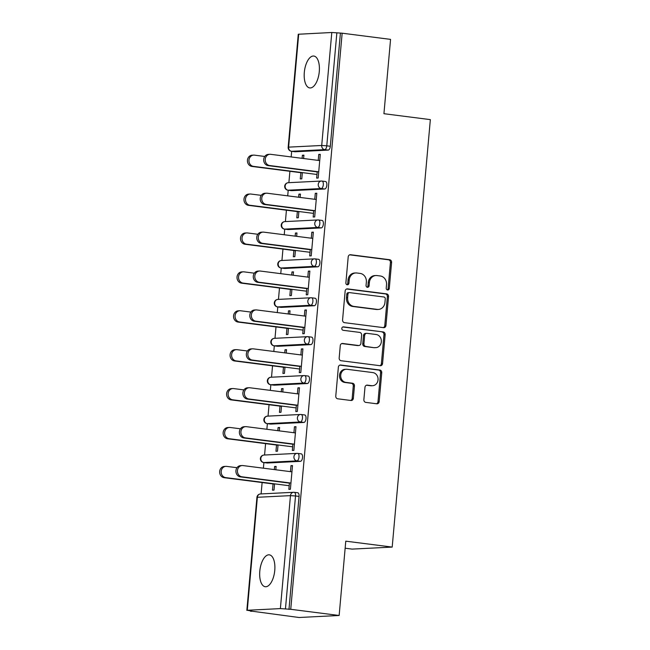 <?xml version="1.0" encoding="UTF-8"?>
<svg xmlns="http://www.w3.org/2000/svg" width="650" height="650" viewBox="0 0 650 650"><rect width="100%" height="100%" fill="white"/><g stroke="black" fill="none" stroke-linecap="round" stroke-linejoin="round"><path stroke-width="0.97" d="M387.595 289.981A1.723 1.527 87.1 0 0 389.269 288.462L391.592 262.446A2.462 2.178 87.1 0 0 389.634 259.724L350.586 254.735A2.462 2.178 87.1 0 0 348.197 256.912L345.873 282.921A1.723 1.527 87.1 0 0 348.912 283.311L349.213 279.939A7.889 6.979 87.1 0 1 355.761 272.951A7.889 6.979 87.1 0 1 356.858 272.992L360.108 273.406A7.889 6.979 87.1 0 1 366.356 282.132L366.056 285.496A1.723 1.527 87.1 0 0 369.086 285.886L369.387 282.514A7.889 6.979 87.1 0 1 375.936 275.527A7.889 6.979 87.1 0 1 377.033 275.567L380.291 275.982A7.889 6.979 87.1 0 1 386.531 284.708L386.23 288.072A1.723 1.527 87.1 0 0 387.595 289.981M387.246 289.884A1.723 1.527 87.1 0 0 388.099 288.519L390.423 262.511A2.462 2.178 87.1 0 0 388.473 259.781L349.692 254.832M346.889 284.733A1.723 1.527 87.1 0 0 347.742 283.368L348.043 280.004L349.213 279.939M367.063 287.308A1.723 1.527 87.1 0 0 367.924 285.943L368.225 282.579L369.387 282.514M274.763 570.408A16.071 7.402 -82.7 0 0 269.311 554.84A16.071 7.402 -82.7 0 0 259.797 571.155A16.071 7.402 -82.7 0 0 265.241 586.722A16.071 7.402 -82.7 0 0 274.763 570.408M319.28 71.614A16.071 7.402 -82.7 0 0 313.828 56.046A16.071 7.402 -82.7 0 0 304.314 72.361A16.071 7.402 -82.7 0 0 309.757 87.929A16.071 7.402 -82.7 0 0 319.28 71.614M363.87 399.669A2.462 2.178 87.1 0 0 365.82 402.391L376.781 403.788A2.462 2.178 87.1 0 0 379.169 401.619L381.745 372.734A2.462 2.178 87.1 0 0 379.795 370.004L340.738 365.024A2.462 2.178 87.1 0 0 338.358 367.193L335.774 396.077A2.462 2.178 87.1 0 0 337.724 398.799L350.959 400.489A2.462 2.178 87.1 0 0 353.348 398.32L354.453 385.962A2.462 2.178 87.1 0 0 352.503 383.232L345.938 382.395A6.589 5.834 87.1 0 1 340.689 375.627A6.589 5.834 87.1 0 1 346.19 369.265A6.589 5.834 87.1 0 1 347.108 369.298L372.816 372.58A6.589 5.834 87.1 0 1 378.064 379.356A6.589 5.834 87.1 0 1 372.564 385.71A6.589 5.834 87.1 0 1 371.646 385.678L367.364 385.133A2.462 2.178 87.1 0 0 364.975 387.303L363.87 399.669M342.152 33.199L390.561 39.382L383.931 113.701L430.349 119.624L392.194 547.089L345.776 541.166L339.146 615.485L290.737 609.302L342.152 33.199L336.863 32.833L326.779 145.811L330.314 146.266L340.397 33.288M383.573 327.657A2.462 2.178 87.1 0 0 385.962 325.488L388.546 296.595A2.462 2.178 87.1 0 0 386.588 293.873L347.539 288.884A2.462 2.178 87.1 0 0 345.15 291.062L342.574 319.946A2.462 2.178 87.1 0 0 344.524 322.668L383.573 327.657M385.141 334.669L382.566 363.553A2.462 2.178 87.1 0 1 380.177 365.723L341.128 360.734A2.462 2.178 87.1 0 1 339.17 358.012L340.275 345.646A2.462 2.178 87.1 0 1 342.664 343.476L358.499 345.499A2.462 2.178 87.1 0 0 360.888 343.33L361.619 335.132A2.462 2.178 87.1 0 0 359.669 332.402L343.184 330.298A1.723 1.527 87.1 0 1 343.484 326.869L383.191 331.939A2.462 2.178 87.1 0 1 385.141 334.669L383.971 334.726L381.396 363.61L382.566 363.553M345.15 548.218L352.081 549.104L392.194 547.089M298.699 34.166L288.616 147.136L288.178 147.225L298.261 34.247L331.793 32.5L336.863 32.833M339.146 615.485L299.033 617.5L250.656 611.008M290.737 609.302L280.377 608.603L247.284 610.269L252.379 611.227L250.624 611.317M261.105 493.927L262.121 482.536M263.396 468.187L263.9 462.573M264.574 455.016L265.59 443.633M266.874 429.284L267.369 423.67M268.044 416.114L269.059 404.723M270.343 390.374L270.847 384.759M271.521 377.203L272.537 365.82M273.812 351.471L274.316 345.857M274.991 338.301L276.006 326.918M277.29 312.561L277.786 306.946M278.46 299.39L279.484 288.007M280.759 273.658L281.263 268.044M281.938 260.488L282.953 249.104M284.237 234.756L284.733 229.141M285.407 221.585L286.423 210.194M287.706 195.845L288.21 190.231M288.884 182.674L289.9 171.291M291.176 156.942L291.679 151.328M303.883 155.431L302.388 155.236L303.908 155.163L303.607 158.527M320.255 154.611L318.76 154.416L320.279 154.343L318.167 178.035L316.648 178.108L317.224 171.616M300.828 172.689L300.276 178.929L301.795 178.856L302.356 172.607M302.388 155.236L302.112 158.34M318.76 154.416L318.224 160.396M301.121 453.854A3.762 1.739 97.3 0 1 301.259 453.863A3.762 1.739 97.3 0 1 302.534 457.511A3.762 1.739 97.3 0 1 300.446 461.337L267.353 463.003A3.762 1.739 97.3 0 1 267.215 462.995A3.762 1.739 97.3 0 1 267.069 462.962M297.643 492.765A3.762 1.739 97.3 0 1 297.789 492.765A3.762 1.739 97.3 0 1 299.065 496.413L295.531 495.966L285.447 608.944M288.982 609.391L299.065 496.413M330.314 146.266A3.762 1.739 97.3 0 1 328.226 150.093L295.132 151.759A3.762 1.739 97.3 0 1 294.986 151.751A3.762 1.739 97.3 0 1 294.848 151.718M276.526 445.031L275.966 451.271L277.485 451.198L278.046 444.949M279.305 430.869L279.606 427.505L278.086 427.578L277.81 430.674M293.922 432.738L294.458 426.757L295.977 426.684L293.857 450.377L292.338 450.45L292.923 443.958M308.059 376.049A3.762 1.739 97.3 0 1 308.206 376.049A3.762 1.739 97.3 0 1 309.481 379.697A3.762 1.739 97.3 0 1 307.393 383.524L274.3 385.19A3.762 1.739 97.3 0 1 274.154 385.182A3.762 1.739 97.3 0 1 274.016 385.158M283.473 367.217L282.912 373.457L284.432 373.384L284.993 367.136M286.244 353.056L286.544 349.692L285.025 349.765L284.749 352.869M300.869 354.924L301.397 348.944L302.916 348.871L300.804 372.564L299.284 372.637L299.861 366.145M315.006 298.236A3.762 1.739 97.3 0 1 315.152 298.236A3.762 1.739 97.3 0 1 316.428 301.884A3.762 1.739 97.3 0 1 314.34 305.719L281.247 307.377A3.762 1.739 97.3 0 1 281.101 307.377A3.762 1.739 97.3 0 1 280.963 307.344M290.412 289.404L289.859 295.652L291.379 295.571L291.931 289.331M293.191 275.243L293.491 271.879L291.972 271.96L291.696 275.056M307.808 277.111L308.344 271.131L309.863 271.058L307.751 294.751L306.231 294.824L306.808 288.332M321.953 220.423A3.762 1.739 97.3 0 1 322.091 220.431A3.762 1.739 97.3 0 1 323.367 224.071A3.762 1.739 97.3 0 1 321.287 227.906L288.186 229.564A3.762 1.739 97.3 0 1 288.048 229.564A3.762 1.739 97.3 0 1 287.901 229.531M297.359 211.591L296.798 217.839L298.326 217.758L298.878 211.518M300.137 197.438L300.438 194.066L298.919 194.147L298.642 197.243M314.754 199.298L315.291 193.318L316.81 193.245L314.697 216.938L313.178 217.019L313.755 210.519M325.423 181.513A3.762 1.739 97.3 0 1 325.569 181.521A3.762 1.739 97.3 0 1 326.844 185.169A3.762 1.739 97.3 0 1 324.756 188.996L291.663 190.661A3.762 1.739 97.3 0 1 291.517 190.653A3.762 1.739 97.3 0 1 291.379 190.621M311.285 238.209L311.813 232.229L313.341 232.156L311.22 255.848L309.701 255.921L310.277 249.429M293.889 250.502L293.329 256.742L294.848 256.669L295.409 250.421M296.668 236.34L296.961 232.976L295.441 233.049L295.165 236.145M318.476 259.326A3.762 1.739 97.3 0 1 318.622 259.334A3.762 1.739 97.3 0 1 319.898 262.982A3.762 1.739 97.3 0 1 317.809 266.809L284.716 268.474A3.762 1.739 97.3 0 1 284.57 268.466A3.762 1.739 97.3 0 1 284.432 268.434M304.338 316.014L304.874 310.042L306.394 309.961L304.281 333.653L302.754 333.734L303.339 327.243M286.942 328.307L286.382 334.555L287.909 334.482L288.462 328.234M289.721 314.153L290.022 310.789L288.502 310.863L288.226 313.958M311.537 337.139A3.762 1.739 97.3 0 1 311.675 337.147A3.762 1.739 97.3 0 1 312.951 340.795A3.762 1.739 97.3 0 1 310.863 344.622L277.769 346.287A3.762 1.739 97.3 0 1 277.631 346.279A3.762 1.739 97.3 0 1 277.485 346.247M297.391 393.827L297.928 387.855L299.447 387.774L297.334 411.466L295.815 411.548L296.392 405.056M279.996 406.12L279.443 412.368L280.963 412.287L281.515 406.047M282.774 391.966L283.075 388.594L281.556 388.676L281.279 391.771M304.59 414.952A3.762 1.739 97.3 0 1 304.736 414.96A3.762 1.739 97.3 0 1 306.012 418.608A3.762 1.739 97.3 0 1 303.924 422.435L270.831 424.093A3.762 1.739 97.3 0 1 270.684 424.093A3.762 1.739 97.3 0 1 270.546 424.06M290.452 471.64L290.981 465.66L292.5 465.587L290.387 489.279L288.868 489.352L289.445 482.861M273.057 483.933L272.496 490.181L274.016 490.1L274.576 483.86M275.827 469.771L276.128 466.407L274.609 466.489L274.332 469.584M298.919 194.147L300.414 194.334M315.291 193.318L316.786 193.513M295.441 233.049L296.944 233.244M311.813 232.229L313.316 232.416M291.972 271.96L293.467 272.147M308.344 271.131L309.839 271.326M288.502 310.863L289.998 311.049M304.874 310.042L306.369 310.229M285.025 349.765L286.52 349.96M301.397 348.944L302.892 349.139M281.556 388.676L283.051 388.863M297.928 387.855L299.423 388.042M278.086 427.578L279.581 427.773M294.458 426.757L295.953 426.952M274.609 466.489L276.104 466.676M290.981 465.66L292.476 465.855M375.936 275.527L374.766 275.584A7.889 6.979 87.1 0 0 368.225 282.579M355.761 272.951L354.591 273.008A7.889 6.979 87.1 0 0 348.043 280.004M383.297 327.624A2.462 2.178 87.1 0 0 384.792 325.544L387.376 296.66A2.462 2.178 87.1 0 0 385.418 293.93L346.645 288.982M385.263 298.902A1.723 1.527 87.1 0 0 383.898 296.993L349.619 292.622A1.723 1.527 87.1 0 0 347.945 294.141L347.628 297.692A7.889 6.979 87.1 0 0 353.876 306.41L377.309 309.4A7.889 6.979 87.1 0 0 378.398 309.441A7.889 6.979 87.1 0 0 384.946 302.453L385.263 298.902M348.449 292.679A1.723 1.527 87.1 0 0 346.775 294.198L347.945 294.141M378.398 309.441L377.227 309.506A7.889 6.979 87.1 0 1 376.139 309.457L352.706 306.467A7.889 6.979 87.1 0 1 346.458 297.749L346.775 294.198M379.901 365.69A2.462 2.178 87.1 0 0 381.396 363.61M341.778 343.574L357.338 345.556A2.462 2.178 87.1 0 0 357.679 345.572L358.849 345.516M342.745 326.983L383.191 331.939M374.936 347.596A6.589 5.834 87.1 0 0 375.854 347.636A6.589 5.834 87.1 0 0 381.355 341.274A6.589 5.834 87.1 0 0 376.106 334.498L367.047 333.344A2.462 2.178 87.1 0 0 364.658 335.514L363.927 343.72A2.462 2.178 87.1 0 0 365.877 346.442L373.766 347.661A6.589 5.834 87.1 0 0 374.684 347.693L375.854 347.636M366.706 333.328L365.536 333.393A2.462 2.178 87.1 0 0 363.488 335.579L364.658 335.514M373.766 347.661L364.707 346.499A2.462 2.178 87.1 0 1 362.757 343.777L363.488 335.579M383.971 334.726A2.462 2.178 87.1 0 0 382.021 331.996M372.564 385.71L371.394 385.775A6.589 5.834 87.1 0 1 370.484 385.734L366.478 385.223M346.19 369.265L345.02 369.322A6.589 5.834 87.1 0 0 339.519 375.684A6.589 5.834 87.1 0 0 344.768 382.452L345.938 382.395M350.683 400.457A2.462 2.178 87.1 0 0 352.178 398.377L353.283 386.019A2.462 2.178 87.1 0 0 351.333 383.297L344.768 382.452M376.496 403.756A2.462 2.178 87.1 0 0 377.999 401.676L380.575 372.791A2.462 2.178 87.1 0 0 378.625 370.061L339.852 365.113M253.451 166.368L251.932 166.441A5.647 4.997 -92.9 0 1 247.431 160.639A5.647 4.997 -92.9 0 1 252.143 155.188L253.671 155.114A5.647 4.997 87.1 0 0 248.95 160.558A5.647 4.997 87.1 0 0 253.451 166.368L316.973 174.476M264.761 156.463L254.451 155.147A5.647 4.997 87.1 0 0 253.671 155.114M251.932 166.441L302.331 172.876M319.727 160.582L270.709 154.326A5.647 4.997 87.1 0 0 269.921 154.294A5.647 4.997 87.1 0 0 265.208 159.746A5.647 4.997 87.1 0 0 269.701 165.547L268.182 165.628A5.647 4.997 -92.9 0 1 263.689 159.819A5.647 4.997 -92.9 0 1 268.401 154.375L269.921 154.294M317.2 171.884L268.182 165.628M318.719 171.811L269.701 165.547M249.974 205.27L248.454 205.351A5.647 4.997 -92.9 0 1 243.961 199.542A5.647 4.997 -92.9 0 1 248.674 194.098L250.193 194.017A5.647 4.997 87.1 0 0 245.481 199.469A5.647 4.997 87.1 0 0 249.974 205.27L313.495 213.379M261.292 195.366L250.981 194.049A5.647 4.997 87.1 0 0 250.193 194.017M248.454 205.351L298.854 211.786M246.504 244.181L244.985 244.254A5.647 4.997 -92.9 0 1 240.492 238.453A5.647 4.997 -92.9 0 1 245.204 233.001L246.724 232.928A5.647 4.997 87.1 0 0 242.011 238.371A5.647 4.997 87.1 0 0 246.504 244.181L310.026 252.289M257.814 234.268L247.504 232.952A5.647 4.997 87.1 0 0 246.724 232.928M244.985 244.254L295.384 250.689M243.035 283.083L241.516 283.156A5.647 4.997 -92.9 0 1 237.014 277.355A5.647 4.997 -92.9 0 1 241.727 271.903L243.246 271.83A5.647 4.997 87.1 0 0 238.534 277.282A5.647 4.997 87.1 0 0 243.035 283.083L306.556 291.192M254.345 273.179L244.034 271.863A5.647 4.997 87.1 0 0 243.246 271.83M241.516 283.156L291.915 289.591M239.557 321.986L238.038 322.067A5.647 4.997 -92.9 0 1 233.545 316.266A5.647 4.997 -92.9 0 1 238.257 310.814L239.777 310.733A5.647 4.997 87.1 0 0 235.064 316.184A5.647 4.997 87.1 0 0 239.557 321.986L303.079 330.102M250.876 312.081L240.565 310.765A5.647 4.997 87.1 0 0 239.777 310.733M238.038 322.067L288.438 328.502M236.088 360.896L234.569 360.969A5.647 4.997 -92.9 0 1 230.068 355.168A5.647 4.997 -92.9 0 1 234.788 349.716L236.307 349.643A5.647 4.997 87.1 0 0 231.595 355.095A5.647 4.997 87.1 0 0 236.088 360.896L299.609 369.005M247.398 350.992L237.088 349.676A5.647 4.997 87.1 0 0 236.307 349.643M234.569 360.969L284.968 367.404M316.249 199.493L267.231 193.229A5.647 4.997 87.1 0 0 266.451 193.204A5.647 4.997 87.1 0 0 261.739 198.648A5.647 4.997 87.1 0 0 266.232 204.457L264.713 204.531A5.647 4.997 -92.9 0 1 260.211 198.729A5.647 4.997 -92.9 0 1 264.932 193.278L266.451 193.204M313.731 210.787L264.713 204.531M315.25 210.714L266.232 204.457M312.78 238.396L263.762 232.139A5.647 4.997 87.1 0 0 262.974 232.107A5.647 4.997 87.1 0 0 258.261 237.559A5.647 4.997 87.1 0 0 262.762 243.36L261.243 243.441A5.647 4.997 -92.9 0 1 256.742 237.632A5.647 4.997 -92.9 0 1 261.454 232.188L262.974 232.107M310.261 249.697L261.243 243.441M311.781 249.616L262.762 243.36M309.311 277.306L260.293 271.042A5.647 4.997 87.1 0 0 259.504 271.017A5.647 4.997 87.1 0 0 254.792 276.461A5.647 4.997 87.1 0 0 259.285 282.271L257.766 282.344A5.647 4.997 -92.9 0 1 253.273 276.543A5.647 4.997 -92.9 0 1 257.985 271.091L259.504 271.017M306.784 288.6L257.766 282.344M308.303 288.527L259.285 282.271M305.833 316.209L256.815 309.952A5.647 4.997 87.1 0 0 256.035 309.92A5.647 4.997 87.1 0 0 251.322 315.372A5.647 4.997 87.1 0 0 255.816 321.173L254.296 321.246A5.647 4.997 -92.9 0 1 249.795 315.445A5.647 4.997 -92.9 0 1 254.516 309.993L256.035 309.92M303.314 327.511L254.296 321.246M304.834 327.429L255.816 321.173M302.364 355.111L253.346 348.855A5.647 4.997 87.1 0 0 252.557 348.822A5.647 4.997 87.1 0 0 247.845 354.274A5.647 4.997 87.1 0 0 252.346 360.076L250.819 360.157A5.647 4.997 -92.9 0 1 246.326 354.348A5.647 4.997 -92.9 0 1 251.038 348.904L252.557 348.822M299.837 366.413L250.819 360.157M301.364 366.34L252.346 360.076M232.619 399.799L231.099 399.88A5.647 4.997 -92.9 0 1 226.598 394.071A5.647 4.997 -92.9 0 1 231.311 388.627L232.83 388.546A5.647 4.997 87.1 0 0 228.118 393.998A5.647 4.997 87.1 0 0 232.619 399.799L296.14 407.908M243.929 389.894L233.618 388.578A5.647 4.997 87.1 0 0 232.83 388.546M231.099 399.88L281.491 406.315M298.886 394.022L249.876 387.766A5.647 4.997 87.1 0 0 249.088 387.733A5.647 4.997 87.1 0 0 244.376 393.177A5.647 4.997 87.1 0 0 248.869 398.986L247.349 399.059A5.647 4.997 -92.9 0 1 242.856 393.258A5.647 4.997 -92.9 0 1 247.569 387.806L249.088 387.733M296.368 405.316L247.349 399.059M297.887 405.243L248.869 398.986M229.141 438.709L227.622 438.782A5.647 4.997 -92.9 0 1 223.129 432.981A5.647 4.997 -92.9 0 1 227.841 427.529L229.361 427.456A5.647 4.997 87.1 0 0 224.648 432.9A5.647 4.997 87.1 0 0 229.141 438.709L292.662 446.818M240.459 428.797L230.149 427.481A5.647 4.997 87.1 0 0 229.361 427.456M227.622 438.782L278.021 445.218M295.417 432.924L246.399 426.668A5.647 4.997 87.1 0 0 245.619 426.636A5.647 4.997 87.1 0 0 240.898 432.087A5.647 4.997 87.1 0 0 245.399 437.889L243.88 437.97A5.647 4.997 -92.9 0 1 239.379 432.161A5.647 4.997 -92.9 0 1 244.099 426.717L245.619 426.636M292.898 444.226L243.88 437.97M294.418 444.153L245.399 437.889M225.672 477.612L224.153 477.693A5.647 4.997 -92.9 0 1 219.651 471.884A5.647 4.997 -92.9 0 1 224.372 466.44L225.891 466.359A5.647 4.997 87.1 0 0 221.171 471.811A5.647 4.997 87.1 0 0 225.672 477.612L289.193 485.721M236.982 467.707L226.671 466.391A5.647 4.997 87.1 0 0 225.891 466.359M224.153 477.693L274.552 484.128M291.947 471.835L242.929 465.571A5.647 4.997 87.1 0 0 242.141 465.546A5.647 4.997 87.1 0 0 237.429 470.99A5.647 4.997 87.1 0 0 241.93 476.799L240.403 476.872A5.647 4.997 -92.9 0 1 235.909 471.071A5.647 4.997 -92.9 0 1 240.622 465.619L242.141 465.546M289.421 483.129L240.403 476.872M290.94 483.056L241.93 476.799M388.099 288.519L389.269 288.462M347.742 283.368L348.912 283.311M367.924 285.943L369.086 285.886M328.226 150.093L324.691 149.638L291.598 151.304A3.762 3.331 87.1 0 1 288.616 147.136L321.709 145.478L331.793 32.5M321.709 145.478L326.779 145.811A3.762 1.739 97.3 0 1 324.691 149.638A3.762 3.331 87.1 0 1 321.709 145.478M280.377 608.603L290.461 495.633L257.368 497.291L247.284 610.269M297.789 492.765L294.255 492.318A3.762 1.739 -82.7 0 1 295.531 495.966L290.461 495.633A3.762 3.331 -92.9 0 1 293.589 492.294L260.488 493.951A3.762 3.331 -92.9 0 0 257.368 497.291L256.929 497.38L246.846 610.358M291.216 151.231A3.762 1.739 -82.7 0 0 291.452 151.296A3.762 1.739 -82.7 0 0 291.598 151.304L295.132 151.759M324.756 188.996L321.222 188.549A3.762 1.739 97.3 0 0 323.31 184.714A3.762 1.739 -82.7 0 0 322.026 181.074A3.762 1.739 -82.7 0 0 321.888 181.066A3.762 3.331 -92.9 0 0 321.36 181.041L288.267 182.707A3.762 3.762 0 0 0 284.708 186.136A3.762 3.762 0 0 0 287.983 190.206A3.762 1.739 -82.7 0 0 288.121 190.206L291.663 190.661M288.267 182.707A3.762 3.331 -92.9 0 0 285.139 186.046A3.762 3.331 87.1 0 0 288.121 190.206L321.222 188.549A3.762 3.331 87.1 0 1 318.24 184.381A3.762 3.331 -92.9 0 1 321.36 181.041A3.762 3.762 0 0 1 322.026 181.074L325.569 181.521M321.287 227.906L317.744 227.451L284.651 229.117L288.186 229.564M317.809 266.809L314.275 266.362L281.182 268.019L284.716 268.474M314.34 305.719L310.806 305.264L277.704 306.93L281.247 307.377M310.863 344.622L307.328 344.167L274.235 345.832L277.769 346.287M307.393 383.524L303.859 383.077L270.766 384.735L274.3 385.19M303.924 422.435L300.381 421.98L267.288 423.646L270.831 424.093M300.446 461.337L296.912 460.891L263.819 462.548L267.353 463.003M287.739 190.133A3.762 1.739 -82.7 0 0 287.983 190.206L291.517 190.653M322.091 220.431L318.557 219.976A3.762 3.762 0 0 0 317.891 219.952A3.762 3.331 -92.9 0 0 314.762 223.291A3.762 3.331 87.1 0 0 317.744 227.451A3.762 1.739 97.3 0 0 319.832 223.624A3.762 1.739 -82.7 0 0 318.557 219.976A3.762 1.739 -82.7 0 0 318.411 219.968A3.762 3.331 -92.9 0 0 317.891 219.952L284.798 221.609A3.762 3.762 0 0 0 281.231 225.038A3.762 3.762 0 0 0 284.505 229.109A3.762 1.739 -82.7 0 0 284.651 229.117A3.762 3.331 87.1 0 1 281.669 224.949A3.762 3.331 -92.9 0 1 284.798 221.609M284.269 229.044A3.762 1.739 -82.7 0 0 284.505 229.109L288.048 229.564M318.622 259.334L315.088 258.879A3.762 3.762 0 0 0 314.421 258.854A3.762 3.331 -92.9 0 0 311.293 262.194A3.762 3.331 87.1 0 0 314.275 266.362A3.762 1.739 97.3 0 0 316.363 262.527A3.762 1.739 -82.7 0 0 315.088 258.879A3.762 1.739 -82.7 0 0 314.941 258.879A3.762 3.331 -92.9 0 0 314.421 258.854L281.328 260.52A3.762 3.762 0 0 0 277.761 263.949A3.762 3.762 0 0 0 281.036 268.019A3.762 1.739 -82.7 0 0 281.182 268.019A3.762 3.331 87.1 0 1 278.2 263.859A3.762 3.331 -92.9 0 1 281.328 260.52M280.8 267.946A3.762 1.739 -82.7 0 0 281.036 268.019L284.57 268.466M315.152 298.236L311.61 297.789A3.762 3.762 0 0 0 310.944 297.765A3.762 3.331 -92.9 0 0 307.824 301.096A3.762 3.331 87.1 0 0 310.806 305.264A3.762 1.739 97.3 0 0 312.886 301.438A3.762 1.739 -82.7 0 0 311.61 297.789A3.762 1.739 -82.7 0 0 311.472 297.781A3.762 3.331 -92.9 0 0 310.944 297.765L277.851 299.423A3.762 3.762 0 0 0 274.292 302.851A3.762 3.762 0 0 0 277.566 306.922A3.762 1.739 -82.7 0 0 277.704 306.93A3.762 3.331 87.1 0 1 274.723 302.762A3.762 3.331 -92.9 0 1 277.851 299.423M277.322 306.849A3.762 1.739 -82.7 0 0 277.566 306.922L281.101 307.377M311.675 337.147L308.141 336.692A3.762 3.762 0 0 0 307.474 336.668A3.762 3.331 -92.9 0 0 304.346 340.007A3.762 3.331 87.1 0 0 307.328 344.167A3.762 1.739 97.3 0 0 309.416 340.34A3.762 1.739 -82.7 0 0 308.141 336.692A3.762 1.739 -82.7 0 0 307.994 336.692A3.762 3.331 -92.9 0 0 307.474 336.668L274.381 338.333A3.762 3.762 0 0 0 270.814 341.754A3.762 3.762 0 0 0 274.089 345.824A3.762 1.739 -82.7 0 0 274.235 345.832A3.762 3.331 87.1 0 1 271.253 341.664A3.762 3.331 -92.9 0 1 274.381 338.333M273.853 345.759A3.762 1.739 -82.7 0 0 274.089 345.824L277.631 346.279M308.206 376.049L304.671 375.602A3.762 3.762 0 0 0 304.005 375.578A3.762 3.331 -92.9 0 0 300.877 378.909A3.762 3.331 87.1 0 0 303.859 383.077A3.762 1.739 97.3 0 0 305.947 379.251A3.762 1.739 -82.7 0 0 304.671 375.602A3.762 1.739 -82.7 0 0 304.525 375.594A3.762 3.331 -92.9 0 0 304.005 375.578L270.904 377.236A3.762 3.762 0 0 0 267.345 380.664A3.762 3.762 0 0 0 270.619 384.735A3.762 1.739 -82.7 0 0 270.766 384.735A3.762 3.331 87.1 0 1 267.784 380.575A3.762 3.331 -92.9 0 1 270.904 377.236M270.384 384.662A3.762 1.739 -82.7 0 0 270.619 384.735L274.154 385.182M304.736 414.96L301.194 414.505A3.762 3.762 0 0 0 300.527 414.481A3.762 3.331 -92.9 0 0 297.399 417.82A3.762 3.331 87.1 0 0 300.381 421.98A3.762 1.739 97.3 0 0 302.469 418.153A3.762 1.739 -82.7 0 0 301.194 414.505A3.762 1.739 -82.7 0 0 301.056 414.497A3.762 3.331 -92.9 0 0 300.527 414.481L267.434 416.146A3.762 3.762 0 0 0 267.15 423.637A3.762 1.739 -82.7 0 0 267.288 423.646A3.762 3.331 87.1 0 1 264.306 419.477A3.762 3.331 -92.9 0 1 267.434 416.146M266.906 423.573A3.762 1.739 -82.7 0 0 267.15 423.637L270.684 424.093M301.259 453.863L297.724 453.407A3.762 3.762 0 0 0 297.058 453.383A3.762 3.331 -92.9 0 0 293.93 456.723A3.762 3.331 87.1 0 0 296.912 460.891A3.762 1.739 97.3 0 0 299 457.056A3.762 1.739 -82.7 0 0 297.724 453.407A3.762 1.739 -82.7 0 0 297.578 453.407A3.762 3.331 -92.9 0 0 297.058 453.383L263.965 455.049A3.762 3.762 0 0 0 260.398 458.477A3.762 3.762 0 0 0 263.673 462.548A3.762 1.739 -82.7 0 0 263.819 462.548A3.762 3.331 87.1 0 1 260.837 458.388A3.762 3.331 -92.9 0 1 263.965 455.049M263.437 462.475A3.762 1.739 -82.7 0 0 263.673 462.548L267.215 462.995M294.255 492.318A3.762 1.739 -82.7 0 0 294.109 492.31A3.762 3.331 -92.9 0 0 293.589 492.294A3.762 3.762 0 0 1 294.255 492.318M349.903 254.776L350.586 254.735M388.473 259.781L389.634 259.724M390.423 262.511L391.592 262.446M346.856 288.925L347.539 288.884M385.418 293.93L386.588 293.873M387.376 296.66L388.546 296.595M384.792 325.544L385.962 325.488M346.458 297.749L347.628 297.692M352.706 306.467L353.876 306.41M376.139 309.457L377.309 309.4M341.981 343.509L342.664 343.476M357.338 345.556L358.499 345.499M343.013 326.893L343.484 326.869M362.757 343.777L363.927 343.72M364.707 346.499L365.877 346.442M366.681 385.166L367.364 385.133M370.484 385.734L371.646 385.678M351.333 383.297L352.503 383.232M353.283 386.019L354.453 385.962M352.178 398.377L353.348 398.32M340.064 365.056L340.738 365.024M378.625 370.061L379.795 370.004M380.575 372.791L381.745 372.734M377.999 401.676L379.169 401.619M294.986 151.751L291.452 151.296A3.762 3.762 0 0 1 288.178 147.225M260.488 493.951A3.762 3.762 0 0 0 256.929 497.38M348.205 292.671L349.375 292.614"/></g></svg>
